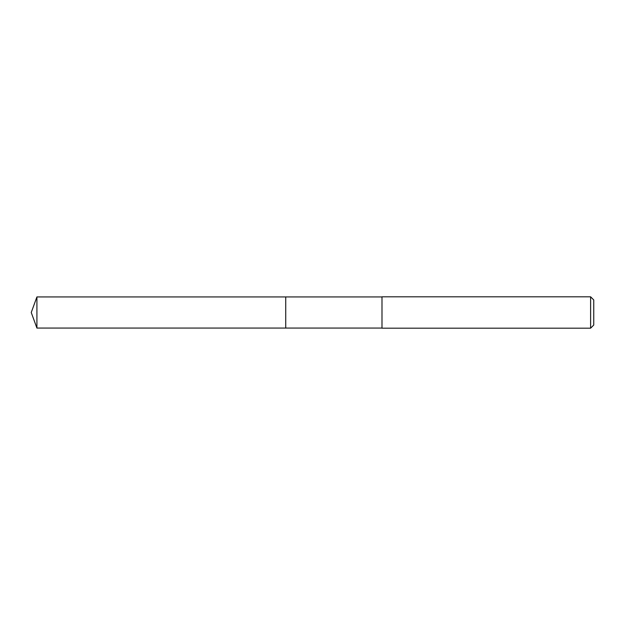 <?xml version="1.0" encoding="UTF-8"?>
<svg xmlns="http://www.w3.org/2000/svg" width="625" height="625" viewBox="0 0 625 625"><rect width="100%" height="100%" fill="white"/><g stroke="black" fill="none" stroke-linecap="round" stroke-linejoin="round"><path stroke-width="0.94" d="M381.992 296.938L36.914 296.938L36.914 328.062L285.734 328.062L285.734 296.938L285.734 328.062L381.992 328.062M36.914 328.062L31.25 312.5L36.914 296.938M381.992 296.812L381.992 328.188L590.609 328.188L590.609 296.812L381.992 296.812M590.609 296.812L593.75 299.953L593.75 325.047L590.609 328.188"/></g></svg>
